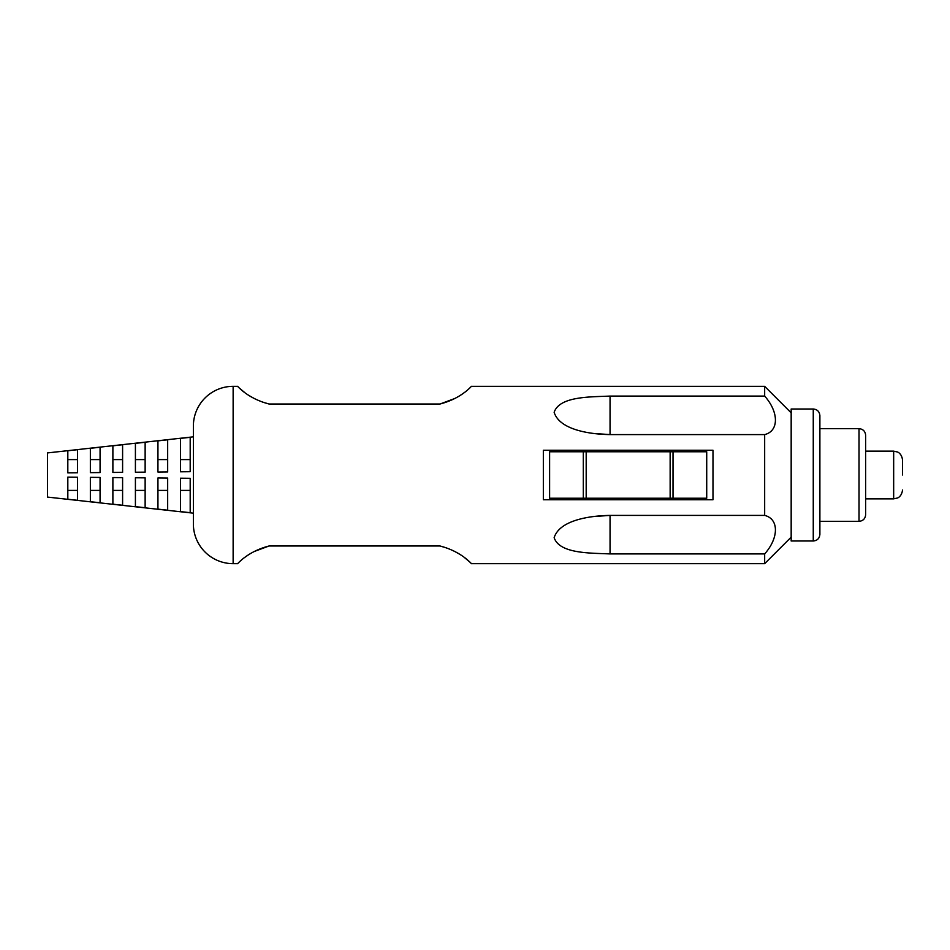 <?xml version="1.0" encoding="UTF-8"?>
<svg xmlns="http://www.w3.org/2000/svg" width="950" height="950" viewBox="0 0 950 950"><rect width="100%" height="100%" fill="white"/><g stroke="black" fill="none" stroke-linecap="round" stroke-linejoin="round"><path stroke-width="1.43" d="M902.5 475L902.5 459.978L902.5 475M902.5 459.978C901.764 453.411 897.394 451.903 897.429 451.986L893.665 451.143L893.665 498.857L865.652 498.857L865.652 514.71L865.652 435.29C865.26 431.264 863.051 429.056 859.026 428.664L819.886 428.664L819.886 415.625L819.886 534.375L819.886 475M813.259 408.999L813.259 541.001L791.172 541.001L791.172 408.999L813.259 408.999C817.285 409.391 819.494 411.599 819.886 415.625M470.06 562.258L471.497 563.659L764.667 563.659L764.667 553.921L610.054 553.921C589.891 553.007 559.55 553.743 554.147 537.688C559.633 520.125 589.748 515.696 610.054 515.411L764.667 515.411L764.667 434.589C779 431.086 779 412.193 764.667 396.079L764.667 386.341L471.497 386.341C471.817 385.498 462.258 398.252 440.016 404.011L269.052 404.011L262.259 401.992M238.996 387.742L237.559 386.341L233.13 386.341A39.757 39.757 0 0 0 193.373 426.099L193.373 523.901A39.757 39.757 0 0 0 233.13 563.659L237.559 563.659C237.239 564.502 246.798 551.748 269.052 545.989L440.016 545.989L446.797 548.008M77.544 449.694L77.544 472.791L67.818 472.874L67.818 450.763L77.544 449.694M100.071 447.224L100.071 472.566L90.357 472.661L90.357 448.293L100.071 447.224M122.597 444.742L122.597 472.352L112.884 472.447L112.884 445.811L122.597 444.742M145.136 442.272L145.136 472.138L135.411 472.233L135.411 443.341L145.136 442.272M167.663 439.803L167.663 471.924L157.938 472.019L157.938 440.871L167.663 439.803M190.19 437.321L190.19 471.699L180.476 471.794L180.476 438.389L190.19 437.321M77.544 477.209L77.544 500.306L67.818 499.237L67.818 477.126L77.544 477.209L77.544 490.402L67.818 490.402L67.818 477.126M100.071 477.434L100.071 502.776L90.357 501.707L90.357 477.339L100.071 477.434L100.071 490.402L90.357 490.402L90.357 477.339M122.597 477.648L122.597 505.258L112.884 504.189L112.884 477.553L122.597 477.648L122.597 490.402L112.884 490.402L112.884 477.553M145.136 477.862L145.136 507.728L135.411 506.659L135.411 477.767L145.136 477.862L145.136 490.402L135.411 490.402L135.411 477.767M167.663 478.076L167.663 510.197L157.938 509.129L157.938 477.981L167.663 478.076L167.663 490.402L157.938 490.402L157.938 477.981M190.19 478.301L190.19 512.679L180.476 511.611L180.476 478.206L190.19 478.301L190.19 490.402L180.476 490.402L180.476 478.206M193.373 436.834L47.5 452.912L47.5 497.088L193.373 513.166M712.987 499.736L712.987 450.264L543.341 450.264L543.341 499.736L712.987 499.736M471.497 563.659C471.817 564.514 462.341 551.784 440.016 545.989M764.667 434.589L610.054 434.589C589.891 434.328 559.55 429.863 554.147 412.3C559.633 396.257 589.748 397.005 610.054 396.079L764.667 396.079M237.559 386.341C237.251 385.486 246.715 398.216 269.052 404.011M254.707 398.751L249.328 395.723M244.744 392.576L239.281 388.004M464.194 392.671L460.489 395.247M455.003 398.43L440.016 404.011M593.204 433.449L610.054 434.589L610.054 396.079M610.054 553.921L610.054 515.411L593.204 516.551M454.349 551.249L459.741 554.278M464.312 557.424L469.775 561.996M244.862 557.329L248.567 554.753M254.054 551.57L269.052 545.989M764.667 553.921C779 537.807 779 518.914 764.667 515.411M190.19 471.699L190.19 459.598L180.476 459.598L180.476 471.794M167.663 471.924L167.663 459.598L157.938 459.598L157.938 472.019M145.136 472.138L145.136 459.598L135.411 459.598L135.411 472.233M122.597 472.352L122.597 459.598L112.884 459.598L112.884 472.447M100.071 472.566L100.071 459.598L90.357 459.598L90.357 472.661M67.818 472.874L67.818 459.598L77.544 459.598L77.544 472.791M706.717 451.761L706.717 498.239L549.611 498.239L549.611 451.761L706.717 451.761M819.886 521.336L859.026 521.336L859.026 428.664M233.13 386.341L233.13 563.659M583.312 451.761L583.312 498.239M586.186 451.761L586.186 498.239M670.142 451.761L670.142 498.239M673.016 451.761L673.016 498.239M893.665 451.143L865.652 451.143M813.259 541.001C817.285 540.609 819.494 538.401 819.886 534.375M859.026 521.336C863.051 520.944 865.26 518.736 865.652 514.71M893.665 498.857L897.429 498.014C897.394 498.097 901.764 496.589 902.5 490.022M791.172 412.846L764.667 386.341M791.172 537.154L764.667 563.659"/></g></svg>
